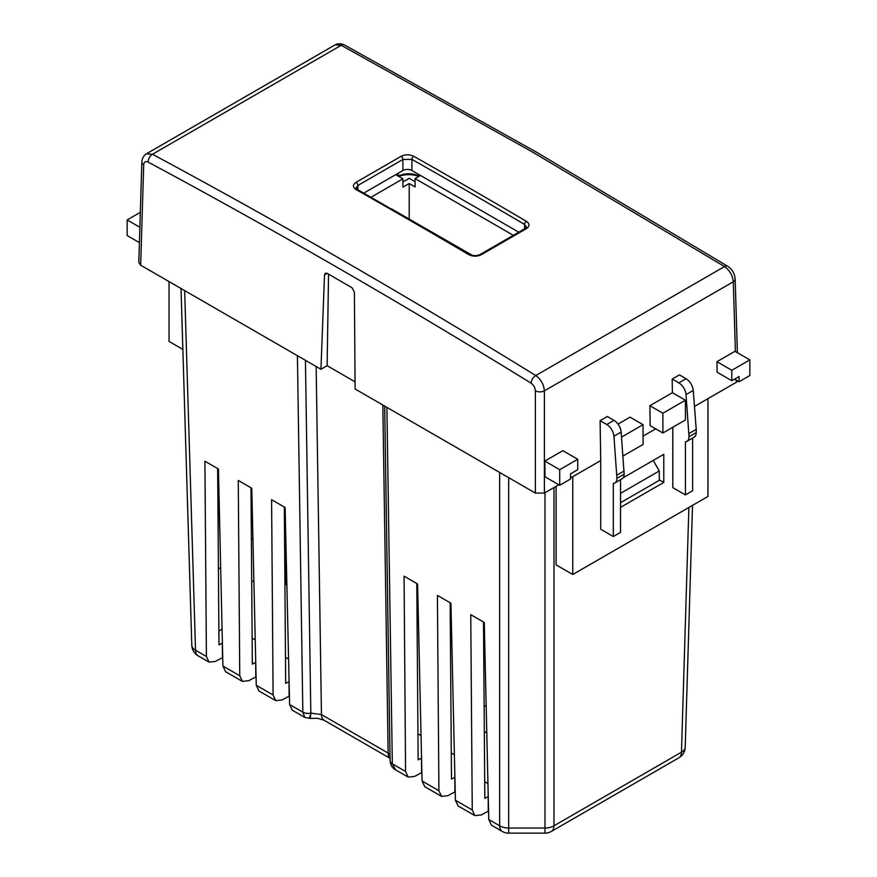 <?xml version="1.0" encoding="UTF-8"?>
<svg xmlns="http://www.w3.org/2000/svg" width="877" height="877" viewBox="0 0 877 877"><rect width="100%" height="100%" fill="white"/><g stroke="black" fill="none" stroke-linecap="round" stroke-linejoin="round"><path stroke-width="1.32" d="M218.888 631.056L222.078 629.215M217.649 468.548L218.998 644.924L222.396 643.027M250.986 487.798L252.335 664.174L255.733 662.278M284.334 507.049L285.683 683.424L289.081 681.528M416.794 583.523L418.154 759.899L421.552 758.013M450.142 602.773L451.491 779.149L454.889 777.263M483.49 622.023L484.838 798.399L488.237 796.513M474.83 815.599L458.112 805.941L455.415 800.252L472.254 809.975L474.83 815.599L481.188 814.952L488.566 811.017M405.569 771.475L408.145 777.099L395.615 769.853L392.326 763.834L405.569 771.475L404.067 576.178L417.584 583.983L422.078 781.001L438.906 790.725L441.493 796.349L447.84 795.702L455.218 791.767M408.145 777.099L414.503 776.452L421.881 772.516M275.685 700.613L258.956 690.955L256.259 685.277L273.098 694.99L275.685 700.613L282.032 699.967L289.41 696.031M242.337 681.363L225.608 671.705L222.922 666.027L239.75 675.739L242.337 681.363L248.684 680.716L256.073 676.781M181.024 288.5L191.8 645.088A12.749 7.356 -1.7 0 0 191.8 645.209A12.749 7.356 -1.7 0 0 195.527 650.208L206.413 656.489L209 662.113L215.347 661.466L222.725 657.531M499.649 472.451L499.649 825.794A12.749 7.356 -60 0 0 502.28 831.44L491.449 825.191L488.763 819.502L499.649 825.794A12.749 7.608 0 0 0 508.66 828.02L544.979 828.02A12.749 7.608 0 0 0 553.99 825.783L681.473 752.181A12.749 7.356 1.7 0 0 685.2 747.182A12.749 7.356 1.7 0 0 685.211 747.051L692.512 505.371L685.2 747.182A12.749 12.749 0 0 1 678.842 757.838A12.749 7.356 -120 0 0 681.473 752.181L688.873 507.476M292.293 710.206L289.607 704.527L302.839 712.124A7.652 4.495 -0.9 0 0 310.82 713.1L310.82 713.198A7.652 4.538 179.7 0 1 302.839 712.168L304.834 717.441L292.293 710.206M472.254 809.975L470.752 614.678L484.268 622.484L488.763 819.502M438.906 790.725L437.415 595.428L450.931 603.233L455.415 800.252M273.098 694.99L271.596 499.693L285.113 507.498L289.607 704.527M206.413 656.489L204.911 461.192L218.428 468.998L222.922 666.027M239.75 675.739L238.259 480.443L251.776 488.248L256.259 685.277M653.201 460.436L659.285 470.971L659.285 480.333L620.532 502.707M659.285 470.971L620.532 493.345M220.708 568.954L218.406 567.616M384.674 406.073L390.09 760.677A7.652 4.495 -0.9 0 0 392.326 763.79L392.326 763.834A7.652 4.44 178.6 0 1 390.09 760.787L390.09 760.787A7.652 4.44 178.6 0 1 390.09 760.732M502.28 831.44A12.749 12.749 0 0 0 508.66 833.15L544.979 833.15L544.979 492.742M508.66 833.15L508.66 477.658M441.493 796.349L424.764 786.691L422.078 781.001M309.767 715.983C310.009 719.896 310.359 718.976 310.82 713.198M222.33 642.994L222.44 657.366M454.834 777.219L454.944 791.602M421.486 757.969L421.596 772.352M255.678 662.245L255.788 676.616M289.015 681.495L289.125 695.867M488.171 796.469L488.281 810.852M454.385 754.845L451.293 753.069M421.037 735.595L417.945 733.819M218.165 536.867L218.165 468.844M288.566 659.12L285.485 657.333M255.229 639.87L252.137 638.083M284.926 585.134L285.759 584.652L285.759 543.027L284.597 542.359M252.587 523.876L251.26 523.109M486.187 706.61L484.126 705.426M513.341 235.31L415.073 178.568L420.478 175.455M415.073 178.568L415.073 186.9L409.208 183.512L402.905 187.152L402.905 178.831L371.048 197.226M395.691 174.666L402.905 178.831M251.699 580.596L253.902 581.879M284.608 543.685L285.759 543.027M252.949 539.695L251.381 538.796M409.208 183.512L409.208 218.899M402.905 181.956L409.208 178.316L415.073 181.692M472.451 255.404L391.438 208.858M484.707 781.725L487.941 783.589M486.79 732.975L484.323 731.55M532.821 152.214L341.241 45.286A6.369 3.804 -61.7 0 1 344.42 44.968L344.42 44.968C341.317 43.401 338.248 43.346 335.2 44.815L146.404 153.815L152.488 154.264C280.322 222.977 408.079 296.744 535.759 375.542L724.512 266.564L532.821 152.214M169.053 281.594L169.053 341.416L182.855 349.386M620.532 507.388L663.79 482.416L663.79 454.319L623.174 477.768M692.622 438.072L692.622 490.736L685.419 494.902L672.802 487.623L672.802 427.263M655.678 428.831L643.06 436.11M600.712 460.568L600.712 529.237L613.319 536.527L613.319 483.457A10.195 5.887 -120 0 0 614.821 482.997A10.195 5.887 -120 0 0 616.926 478.327L613.933 436.209A10.195 5.887 -120 0 0 606.752 424.512L600.109 420.675L600.712 460.568L572.769 476.693L572.769 574.501L556.095 564.876L556.095 486.318M694.463 406.435L707.947 398.651L707.947 496.459L572.769 574.501M621.53 437.097L643.06 424.665L643.06 444.431L622.988 456.029M735.397 351.545L733.293 281.769L544.387 390.835L544.387 493.082L535.376 493.082L355.108 389.004L354.396 292.162L352.006 287.711L326.989 273.262L325.334 273.229L324.512 274.918L320.938 369.272L327.132 365.698L328.535 274.161M577.724 459.263L562.837 450.668L544.814 461.072L545.055 476.814L559.701 485.277L570.521 479.028L570.521 473.832L577.724 469.666L577.724 459.263L559.701 469.666L559.701 485.277M749.846 359.888L734.959 351.293L716.937 361.697L717.09 372.199L731.824 380.706L731.824 370.291L749.846 359.888L749.846 375.499L739.037 381.736L739.037 376.54L731.824 380.706M614.821 482.997L622.023 478.831A10.195 5.887 60 0 0 624.139 474.161L621.146 432.043A10.195 5.887 60 0 0 613.966 420.346L607.322 416.509L600.109 420.675M643.06 424.665L630.048 417.156L618 424.106M685.419 494.902L685.419 441.833A10.195 5.887 -120 0 0 686.91 441.372A10.195 5.887 -120 0 0 689.015 436.702L686.022 394.584A10.195 5.887 -120 0 0 678.842 382.887L686.055 378.732L679.412 374.896L672.199 379.05L672.407 392.699L649.879 405.711L650.175 425.652L662.891 432.986L662.891 413.22L685.419 400.208L685.419 419.984L662.891 432.986M707.947 398.651L736.329 382.262L736.263 380.147M544.387 493.082L558.802 484.751M570.521 477.987L572.769 476.693M481.32 254.681C477.121 256.676 472.922 256.654 468.702 254.604A7995.708 4616.342 -120 0 0 412.365 221.76A7995.708 4616.342 -120 0 0 356.029 189.553C352.565 187.174 352.565 184.773 356.029 182.339L401.085 156.325C405.284 154.33 409.482 154.308 413.703 156.259A7995.708 4616.342 60 0 1 526.375 221.311C529.84 223.778 529.84 226.233 526.386 228.667L481.32 254.681A2.554 1.469 -120 0 0 480.026 254.549L480.026 254.549C476.693 256.04 473.339 256.018 469.984 254.483L469.984 254.483A2.554 1.458 120.5 0 0 468.702 254.604M355.053 381.824L327.132 365.698M535.376 493.082L535.376 390.835C535.123 387.623 533.698 385.069 531.1 383.172C403.519 304.429 275.871 230.728 148.136 162.07C145.527 160.962 144.047 161.839 143.707 164.712L140.671 265.205L320.938 369.272M140.671 265.205L138.807 262.53L141.844 162.004A6.369 3.672 -178.3 0 0 143.707 164.712M526.386 228.667A2.554 1.469 -120 0 0 525.093 228.535L526.43 227.077L524.556 224.424A7993.164 4614.873 -120 0 0 411.916 159.384L411.916 170.511L518.756 232.186M363.78 193.093L402.905 170.511L402.905 159.461L357.849 185.475L355.985 188.051L357.301 189.421A2.554 1.491 119.5 0 0 356.029 189.553M411.916 170.511A6.369 3.683 0 0 0 402.905 170.511M413.703 156.259A2.554 1.491 119.5 0 0 411.916 159.384L402.905 159.461A2.554 1.469 -120 0 0 401.085 156.325M737.754 381.002L736.329 382.262M418.844 176.398A18.483 10.667 0 0 0 398.684 176.398M398.399 173.109L398.399 176.233A14.657 8.463 180 0 1 419.129 176.233L419.129 174.666M649.879 405.711L662.891 413.22M672.407 392.699L685.419 400.208M672.199 379.05L678.842 382.887M689.015 433.512L696.228 429.346L696.228 432.547A10.195 5.887 60 0 1 694.113 437.206L686.91 441.372M686.055 378.732A10.195 5.887 60 0 1 693.236 390.429L686.022 394.584M696.228 429.346L693.236 390.429M620.532 479.697L620.532 532.361L613.319 536.527M734.531 379.138L739.037 381.736M716.937 361.697L731.824 370.291M663.79 482.416L659.285 479.818M139.41 242.622L127.154 235.54L127.154 219.941L140.32 212.333M139.871 227.275L127.154 219.941M544.814 461.072L559.701 469.666M624.139 470.971L616.926 475.126M386.889 407.356L392.326 763.79M302.839 712.124L297.413 355.689M184.652 290.594L195.527 650.208A12.749 7.356 -60 0 0 198.169 655.864L209 662.113M553.99 487.535L553.99 825.783A12.749 7.356 -120 0 1 551.348 831.44L678.842 757.838M316.148 366.509L321.453 714.591L388.138 753.091L382.832 405.01M305.437 360.326L310.82 713.1L321.453 714.591A12.749 7.356 -60 0 0 324.084 720.236L390.046 758.32M390.046 758.21A12.749 7.356 -60 0 1 388.138 753.091L389.991 754.549M335.2 44.815L341.241 45.286L152.488 154.264A6.369 3.804 -61.7 0 0 148.136 162.07M531.1 383.172A6.369 3.552 -58.3 0 1 535.759 375.542C540.956 379.346 543.828 384.444 544.387 390.835A6.369 3.552 0 0 1 535.376 390.835M735.156 279.061A6.369 3.672 -1.7 0 1 733.293 281.769C732.646 275.422 729.719 270.357 724.512 266.564A6.369 3.552 -58.4 0 1 727.702 266.257L727.702 266.257C732.218 269.349 734.707 273.613 735.156 279.061L737.382 352.697M327.187 273.372L324.512 274.918M524.556 228.842L524.556 224.424A2.554 1.458 120.5 0 1 526.375 221.311M356.029 182.339A2.554 1.469 -120 0 1 357.849 185.475L357.849 189.739M613.966 420.346L606.752 424.512M689.015 436.702L696.228 432.547M525.093 228.535L480.026 254.549M621.146 432.043L613.933 436.209M624.139 474.161L616.926 478.327M198.169 655.864A12.749 12.749 0 0 1 191.8 645.209L181.013 288.489M544.979 833.15A12.749 12.749 0 0 0 551.348 831.44M395.615 769.863C392.37 768.153 390.528 765.139 390.09 760.787L390.09 760.677M304.834 717.452L310.052 718.406L317.518 718.274L324.084 720.236M469.984 254.483L357.301 189.421M727.702 266.257L536.011 151.896L344.42 44.968M146.393 153.826C143.696 155.536 142.184 158.266 141.844 162.004"/></g></svg>
